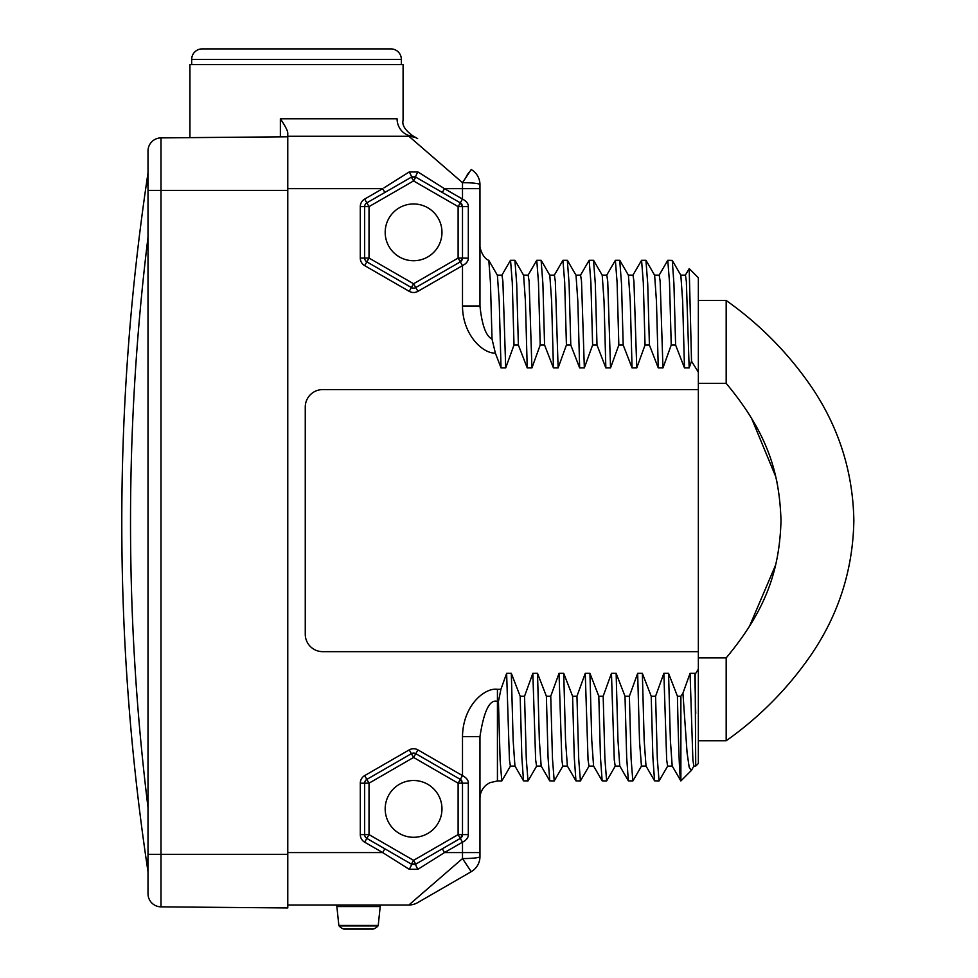 <?xml version="1.0" encoding="UTF-8"?>
<svg xmlns="http://www.w3.org/2000/svg" width="978" height="978" viewBox="0 0 978 978"><rect width="100%" height="100%" fill="white"/><g stroke="black" fill="none" stroke-linecap="round" stroke-linejoin="round"><path stroke-width="1.47" d="M431.078 155.465L462.496 182.678L471.225 169.549A17.47 17.47 0 0 1 479.966 184.671L479.966 305.967L462.496 305.967C462.57 334.953 483.022 353.791 495.357 353.082L501.029 367.911L499.208 301.138L497.399 275.258L488.817 260.405L490.43 282.239L492.032 339.06L495.357 353.082M479.966 299.794L479.966 305.967C481.946 325.136 485.968 336.163 492.032 339.06M479.966 305.967L479.966 188.668L462.496 188.668L462.496 199.072C466.506 201.199 468.45 203.73 468.315 206.627L468.315 258.058C468.45 260.979 466.506 263.498 462.496 265.625L465.235 263.987M384.048 187.8L409.207 171.969L417.936 171.969L444.464 188.668L442.288 192.458L460.308 202.849L462.496 206.627L462.496 258.058L460.308 261.847L415.76 287.544A4.364 4.364 0 0 1 411.396 287.544L366.836 261.847A4.364 4.364 0 0 1 364.66 258.058L364.66 206.627A4.364 4.364 0 0 1 366.836 202.849L411.396 177.152L415.76 177.152L460.308 202.849A4.364 4.364 0 0 1 461.983 204.598M515.064 766.092L510.382 766.092L509.44 759.918L506.628 673.341L500.919 689.294L497.435 689.294C484.746 687.424 462.887 705.541 462.496 736.593L462.496 775.615C466.506 777.755 468.45 780.273 468.315 783.182L462.496 783.182L462.496 834.613L460.308 838.403L415.76 864.124A4.364 0.721 60 0 1 415.76 864.124L411.396 864.124L366.836 838.403A4.364 4.364 0 0 1 364.66 834.613L364.66 783.182A4.364 4.364 0 0 1 366.836 779.393L411.396 753.671A4.364 4.364 0 0 1 415.76 753.671L460.308 779.393L462.496 783.182L458.12 783.182L460.308 779.393A4.364 4.364 0 0 1 461.983 781.141M506.628 673.341L511.323 673.341L520.174 696.214L524.55 696.214L532.839 673.341L537.521 673.341L546.384 696.214L550.748 696.214L559.037 673.341L563.731 673.341L572.595 696.214L576.959 696.214L585.247 673.341L589.942 673.341L598.805 696.214L603.169 696.214L611.458 673.341L616.14 673.341L625.003 696.214L629.38 696.214L637.656 673.341L642.35 673.341L651.214 696.214L655.578 696.214L663.866 673.341L668.561 673.341L677.424 696.214L680.884 696.214L682.937 693.157L690.077 673.341L694.771 673.341L695.126 674.307L698.353 669.086L698.353 763.476L695.737 766.092L693.83 766.08L692.889 759.918L690.077 673.341M685.297 275.258L689.197 268.608L698.353 277.776L698.353 669.086M698.353 744.258L698.353 651.654L322.728 651.654A17.47 17.47 0 0 1 305.258 634.184L305.258 407.056A17.47 17.47 0 0 1 322.728 389.586L698.353 389.586L698.353 296.994M698.353 372.153L691.519 361.212L689.16 367.911L684.478 367.911L675.615 345.026L673.94 283.901L672.265 260.405L667.778 260.307L669.514 282.422L671.238 345.026L675.615 345.026M671.238 345.026L662.962 367.911L658.267 367.911L649.404 345.026L647.729 283.901L645.945 260.307L641.568 260.307L643.304 282.422L645.04 345.026L649.404 345.026M645.04 345.026L636.751 367.911L632.057 367.911L623.194 345.026L621.519 283.901L619.734 260.307L615.37 260.307L617.094 282.422L618.829 345.026L623.194 345.026M618.829 345.026L610.541 367.911L605.847 367.911L596.996 345.026L595.321 283.901L593.524 260.307L589.159 260.307L590.895 282.422L592.619 345.026L596.996 345.026M592.619 345.026L584.343 367.911L579.648 367.911L570.785 345.026L569.11 283.901L567.326 260.307L562.949 260.307L564.685 282.422L566.421 345.026L570.785 345.026M566.421 345.026L558.132 367.911L553.438 367.911L544.575 345.026L542.9 283.901L541.115 260.307L536.751 260.307L538.475 282.422L540.211 345.026L544.575 345.026M540.211 345.026L531.922 367.911L527.228 367.911L518.377 345.026L516.702 283.901L514.905 260.307L510.54 260.307L512.276 282.422L514 345.026L518.377 345.026M514 345.026L505.712 367.911L501.029 367.911M148.008 893.745A13.105 13.105 0 0 0 161.003 906.85A13.105 13.105 0 0 1 148.008 893.745L148.008 854.32L287.776 854.32L287.776 136.26L408.89 136.26A17.47 17.47 -60 0 1 417.63 138.595L416.775 138.106C413.474 136.199 413.474 136.199 416.775 138.106C413.474 136.199 413.474 136.199 416.775 138.106L417.63 138.595A17.47 17.47 0 0 0 408.89 136.26L408.89 136.26A17.47 17.47 120 0 1 417.63 138.595M479.966 184.671A17.47 1.993 180 0 0 462.496 182.678L408.89 136.26L414.207 137.079M287.776 854.32L287.776 907.951L161.003 906.85L161.003 137.886L287.776 136.786M510.504 765.994L501.8 780.945L500.125 760.248L498.45 701.434L497.435 701.434C489.758 699.013 483.939 710.737 479.966 736.593L479.966 852.571L444.489 852.571L417.936 869.295L409.207 869.295L382.655 852.571L287.776 852.571M287.776 904.992L408.89 904.992L462.496 858.574L471.225 871.704L417.63 902.645L471.225 871.704A17.47 17.47 0 0 0 479.966 856.569L479.966 852.571M385.161 854.149L409.207 869.295A4.364 0.721 -60 0 0 411.396 864.124L403.511 859.576M479.966 736.593L462.496 736.593M468.315 834.76L468.315 834.613C468.438 837.535 466.506 840.053 462.496 842.18L465.222 840.542M479.966 737.314L479.966 798.415C480.088 792.828 482.301 788.256 486.616 784.698L489.746 782.73L497.435 780.945L497.435 689.294M500.919 689.294L498.45 701.434M520.174 696.214L521.849 757.351L523.523 780.847L514.941 765.994L513.132 740.101L511.323 673.341M523.523 780.847L528.01 780.945L526.274 758.818L524.55 696.214M536.702 765.994L528.01 780.945M541.274 766.092L536.58 766.092L535.651 759.918L532.839 673.341M546.384 696.214L548.059 757.351L549.734 780.847L541.152 765.994L539.343 740.101L537.521 673.341M549.734 780.847L554.22 780.945L552.484 758.818L550.748 696.214M562.912 765.994L554.22 780.945M567.484 766.092L562.79 766.092L561.849 759.918L559.037 673.341M572.595 696.214L574.269 757.351L575.944 780.847L567.362 765.994L565.541 740.101L563.731 673.341M575.944 780.847L580.419 780.945L578.695 758.818L576.959 696.214M589.123 765.994L580.419 780.945M593.695 766.092L589 766.092L588.059 759.918L585.247 673.341M598.805 696.214L600.468 757.351L602.142 780.847L593.573 765.994L591.751 740.101L589.942 673.341M602.142 780.847L606.629 780.945L604.893 758.818L603.169 696.214M615.321 765.994L606.629 780.945M619.893 766.092L615.211 766.092L614.27 759.918L611.458 673.341M625.003 696.214L626.678 757.351L628.353 780.847L619.771 765.994L617.962 740.101L616.14 673.341M628.353 780.847L632.839 780.945L631.103 758.818L629.38 696.214M461.433 260.918L461.53 260.796A4.364 4.364 0 0 1 460.308 261.847L415.76 287.544L413.572 283.767L409.207 291.334L364.66 265.625A8.741 8.741 0 0 1 360.283 258.058L360.283 206.627A8.741 8.741 0 0 1 364.66 199.072L382.679 188.668L287.776 188.668M462.142 259.781L462.239 259.512A4.364 4.364 0 0 1 461.897 260.258L461.983 260.099M462.435 205.93A4.364 4.364 0 0 1 462.496 206.627L462.496 258.058A4.364 4.364 0 0 1 462.435 258.767L462.447 258.669M466.763 262.422L467.753 260.759M468.315 258.204L462.496 258.058L462.435 258.754M479.966 245.16C479.183 246.187 482.496 258.388 488.743 260.307L488.817 260.405M505.712 367.911L502.9 281.334L501.971 275.148L497.276 275.148M527.228 367.911L525.418 301.138L523.609 275.258L515.027 260.405M531.922 367.911L529.11 281.334L528.169 275.148L523.487 275.148M528.047 275.258L536.751 260.307M553.438 367.911L551.629 301.138L549.807 275.258L541.225 260.405M558.132 367.911L555.321 281.334L554.379 275.148L549.685 275.148M554.257 275.258L562.949 260.307M579.648 367.911L577.827 301.138L576.018 275.258L567.436 260.405M584.343 367.911L581.519 281.334L580.59 275.148L575.895 275.148M580.467 275.258L589.159 260.307M605.847 367.911L604.037 301.138L602.228 275.258L593.646 260.405M610.541 367.911L607.729 281.334L606.788 275.148L602.106 275.148M606.666 275.258L615.37 260.307M632.057 367.911L630.248 301.138L628.426 275.258L619.844 260.405M636.751 367.911L633.94 281.334L632.998 275.148L628.304 275.148M632.876 275.258L641.568 260.307M658.267 367.911L656.446 301.138L654.637 275.258L646.055 260.405M662.962 367.911L660.15 281.334L659.209 275.148L654.514 275.148M659.086 275.258L667.778 260.307M684.478 367.911L682.656 301.138L680.847 275.258L672.265 260.405M689.16 367.911L686.348 281.334L685.419 275.148L680.725 275.148M689.197 268.608L691.519 361.212M680.884 696.214L680.884 780.945L691.214 770.603L689.148 767.119L687.069 752.62L682.937 693.157M695.126 674.307L695.737 766.092M677.424 696.214C678.573 751.385 679.734 779.625 680.884 780.945L672.192 765.994L670.37 740.101L668.561 673.341M672.314 766.092L667.619 766.092L666.678 759.918L663.866 673.341M667.742 765.994L659.05 780.945L657.314 758.818L655.578 696.214M651.214 696.214L652.888 757.314L654.563 780.835L659.05 780.945M646.006 766.031L644.16 740.065L642.35 673.341M641.446 766.08L639.539 741.654L637.656 673.341M695.737 713.451L694.771 673.341M698.353 300.49L726.177 300.49L726.177 383.352C767.816 433.352 779.503 473.266 781.006 520.626L780.994 518.572M698.353 383.352L726.177 383.352M749.331 626.678L775.713 564.783M777.461 484.452L776.446 479.611M775.798 476.824L751.434 417.997M698.353 657.901L726.177 657.901L726.177 740.762C759.283 717.363 787.388 689.025 810.469 655.773C838.513 615.003 852.975 569.954 853.855 520.626C852.975 471.286 838.513 426.237 810.469 385.479C787.388 352.214 759.283 323.889 726.177 300.49M781.006 520.626C779.564 568.536 767.18 608.756 726.177 657.901M466.274 176.407L468.865 172.409M412.471 139.353L414.379 141.003M416.983 143.265L419.929 145.82M441.97 187.091L417.936 171.969A4.364 0.721 120 0 0 415.76 177.152L413.572 180.93L411.396 177.152A4.364 0.721 -120 0 0 411.408 177.14M400.503 177.458L393.083 182.128M414.317 176.627L414.317 176.627A4.364 4.364 0 0 1 415.76 177.152L442.288 192.458M412.814 176.627L412.105 176.822A4.364 4.364 0 0 1 412.826 176.627M385.185 232.348A28.386 28.386 0 0 0 413.572 260.735A28.386 28.386 0 0 0 441.97 232.348A28.386 28.386 0 0 0 413.572 203.962A28.386 28.386 0 0 0 385.185 232.348M360.283 258.058L369.024 258.058L369.024 206.627L413.572 180.93L458.12 206.627L458.12 258.058L413.572 283.767L369.024 258.058L364.66 265.625M409.207 171.969A4.364 0.721 60 0 1 411.396 177.152L366.836 202.849L369.024 206.627L360.283 206.627M462.496 258.058L458.12 258.058L462.496 265.625L462.496 305.967M462.496 182.678L462.496 188.668L444.464 188.668L462.496 199.072L458.12 206.627L468.315 206.627M287.776 136.26L287.776 133.289L287.776 136.26M148.008 854.32L148.008 150.991A13.105 13.105 0 0 1 161.003 137.886M189.94 137.641L189.94 64.621L403.095 64.621L403.095 120.245C401.824 125.037 405.149 130.294 413.046 136.015L416.787 138.106M280.368 136.847L280.368 118.79L397.092 118.79C405.026 120.416 405.026 120.416 397.092 118.79A17.47 16.492 -90 0 0 410.809 136.003C413.804 135.881 413.804 135.881 410.809 136.015A17.47 17.262 -60 0 1 416.775 138.106M280.368 118.79C285.429 126.296 287.899 131.138 287.776 133.289M191.688 64.621L191.688 59.377L401.347 59.377L401.347 64.621M401.347 59.377A10.477 10.477 0 0 0 390.858 48.9L202.177 48.9A10.477 10.477 0 0 0 191.688 59.377M416.983 897.987L414.379 900.237M412.471 901.887L410.613 903.501M408.89 904.992A17.47 17.47 -120 0 0 417.63 902.645A17.47 17.47 0 0 1 408.89 904.992M470.601 871.202L471.225 871.704M466.763 838.977L467.741 837.315M461.42 837.474L461.53 837.351A4.364 4.364 0 0 1 460.308 838.403L415.76 864.124L413.572 860.334L411.396 864.124A4.364 4.364 0 0 0 412.85 864.65M462.142 836.337L462.239 836.068A4.364 4.364 0 0 1 461.897 836.813L461.983 836.655M479.966 856.569A17.47 1.993 0 0 1 462.496 858.574L462.496 842.18L458.12 834.613L413.572 860.334L369.024 834.613L369.024 783.182L413.572 757.461L458.12 783.182L458.12 834.613L462.496 834.613A4.364 4.364 0 0 1 462.435 835.322L462.447 835.2M414.33 864.638L415.039 864.454A4.364 4.364 0 0 1 414.317 864.638M385.185 808.904A28.386 28.386 0 0 0 413.572 837.29A28.386 28.386 0 0 0 441.97 808.904A28.386 28.386 0 0 0 413.572 780.505A28.386 28.386 0 0 0 385.185 808.904M360.295 834.613L369.024 834.613L364.66 842.18A8.741 8.741 0 0 1 360.295 834.613L360.295 783.182A8.741 8.741 0 0 1 364.66 775.615L409.207 749.894A8.741 8.741 0 0 1 417.936 749.894L462.496 775.615L460.308 779.393M417.936 869.295A4.364 0.721 -120 0 1 415.76 864.124M462.435 782.473A4.364 4.364 0 0 1 462.496 783.182M409.207 749.894L413.572 757.461L417.936 749.894M360.295 783.182L369.024 783.182L364.66 775.615M381.946 904.992A1.748 1.748 90 0 0 380.21 906.557L378.229 925.432L338.853 925.432L336.86 906.557A1.748 1.748 0 0 0 335.124 904.992M339.06 925.909A10.477 10.477 0 0 0 343.804 929.063A0.88 0.88 0 0 0 344.073 929.1L373.009 929.1A0.88 0.88 0 0 0 373.278 929.063A10.477 10.477 0 0 0 378.021 925.909L339.06 925.909A0.868 0.868 0 0 1 338.853 925.432M148.008 172.947L147.018 179.622L148.008 172.947M148.008 186.676L147.018 179.622A2341.149 2341.149 0 0 0 147.018 865.127L148.008 858.061M148.008 871.789L147.018 865.127M143.008 836.85L145.441 854.32M462.496 265.625L417.936 291.334L415.76 287.544M411.396 864.124L384.843 848.794L382.655 852.571L364.66 842.18M417.936 291.334A8.741 8.741 0 0 1 409.207 291.334M468.315 783.182L468.315 834.613L462.496 834.613L462.435 835.298M364.66 199.072L366.836 202.849M382.679 188.668L384.855 192.458M287.776 190.417L148.008 190.417M462.496 842.18L444.489 852.571L442.313 848.794M380.21 906.557L336.86 906.557M373.278 929.063L343.804 929.063M148.008 237.287A2332.408 2332.408 0 0 0 148.008 807.449M501.8 780.945L497.435 780.945M501.848 275.258L510.43 260.405M646.103 766.08L641.409 766.08M654.563 780.835L645.981 765.982M641.531 765.982L632.949 780.835M693.952 765.982L691.507 770.212M698.353 740.762L726.177 740.762"/></g></svg>

